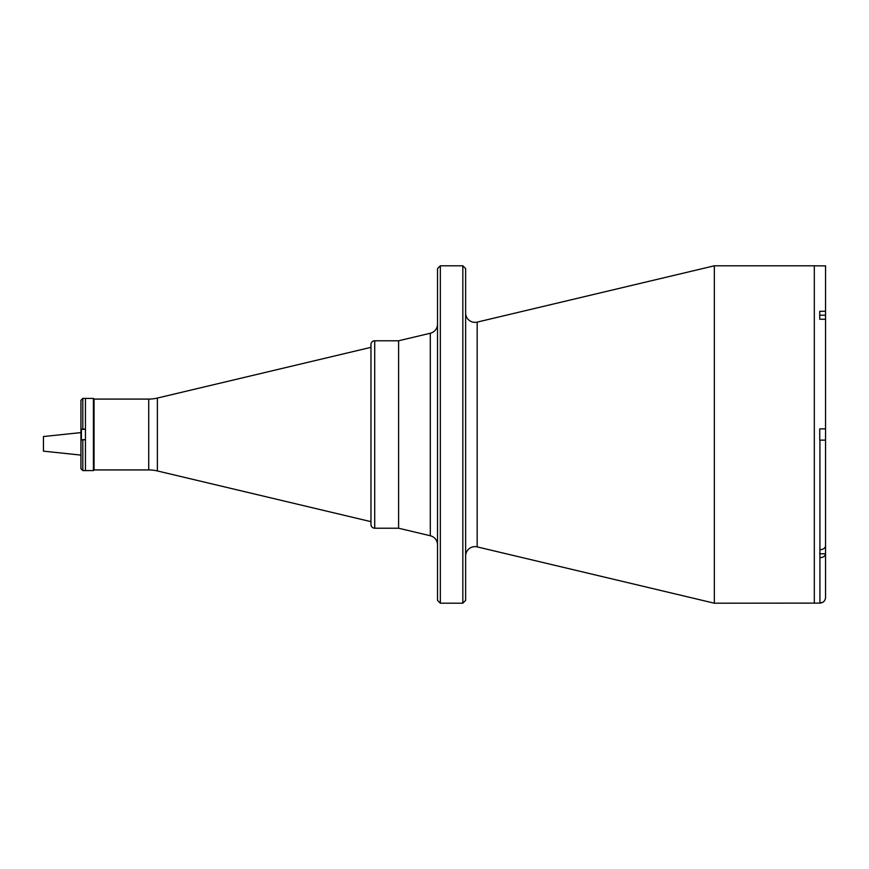 <?xml version="1.0" encoding="UTF-8"?>
<svg xmlns="http://www.w3.org/2000/svg" width="869" height="869" viewBox="0 0 869 869"><rect width="100%" height="100%" fill="white"/><g stroke="black" fill="none" stroke-linecap="round" stroke-linejoin="round"><path stroke-width="1.3" d="M148.718 469.923L148.718 399.077L94.058 399.077L94.058 469.923L148.718 469.923A37.486 37.486 0 0 1 157.376 470.944L370.965 521.661M148.718 399.077A37.486 37.486 0 0 0 157.376 398.056L370.965 347.339M370.965 524.474L370.965 344.526A3.748 3.748 0 0 1 374.713 340.778L374.713 528.222A3.748 3.748 0 0 1 370.965 524.474M374.713 528.222L398.599 528.222L398.599 340.778L374.713 340.778M85.434 429.34L81.404 429.34L81.404 439.66L85.434 439.66M81.404 437.205L81.219 429.536L81.219 437.205M81.404 435.858L81.404 433.142M465.632 313.003A9.374 9.374 0 0 0 477.168 322.117L714.34 265.795L714.34 603.205L477.168 546.883L477.168 322.117M465.632 555.997A9.374 9.374 0 0 1 477.168 546.883M437.52 544.874A9.374 9.374 0 0 0 430.307 535.749L398.599 528.222L398.599 340.778L430.307 333.251A9.374 9.374 0 0 0 437.52 324.126M462.829 603.205L465.632 600.392L465.632 268.608L462.829 265.795L440.333 265.795L440.333 603.205L462.829 603.205L462.829 265.795M440.333 603.205L437.52 600.392L437.52 268.608L440.333 265.795M825.55 311.298L819.739 311.298L819.739 319.26L825.55 319.26L825.55 265.892L814.307 265.795L814.307 603.205L814.307 265.795L714.34 265.795M825.55 440.127L825.55 428.873L819.739 428.873L819.739 440.127L825.55 440.127L825.55 545.841C825.181 548.209 823.301 549.512 819.923 549.74L819.923 557.702C823.291 557.474 825.17 556.171 825.55 553.792L825.55 597.579C825.181 600.935 823.301 602.782 819.923 603.108L714.34 603.205M93.407 398.415L94.058 399.077L94.058 469.923L93.407 470.585L93.407 398.415L85.434 398.415L85.434 470.585L85.434 439.931L82.816 439.66M93.407 470.585L82.816 470.585L82.816 439.931L80.936 439.931L80.936 400.294L82.816 398.415L85.434 398.415L85.434 429.069L80.936 429.069L81.404 430.655M82.816 398.415L82.816 429.34M82.816 470.585L80.936 468.706L80.936 430.655M825.55 434.5L825.55 590.084M825.55 553.792L819.739 553.792L819.739 552.901M825.55 553.727L825.55 544.19M825.55 597.481L825.55 591.952M819.923 557.702L819.923 603.108L823.019 602.174M823.866 601.489L824.572 600.653M819.739 316.099L819.739 315.208L825.55 315.208M825.55 319.26L825.55 428.873M80.936 432.599L43.45 436.531L43.45 451.152L80.936 455.095M157.376 398.056L157.376 470.944M430.307 535.749L430.307 333.251M819.923 549.74L819.923 440.127"/></g></svg>
